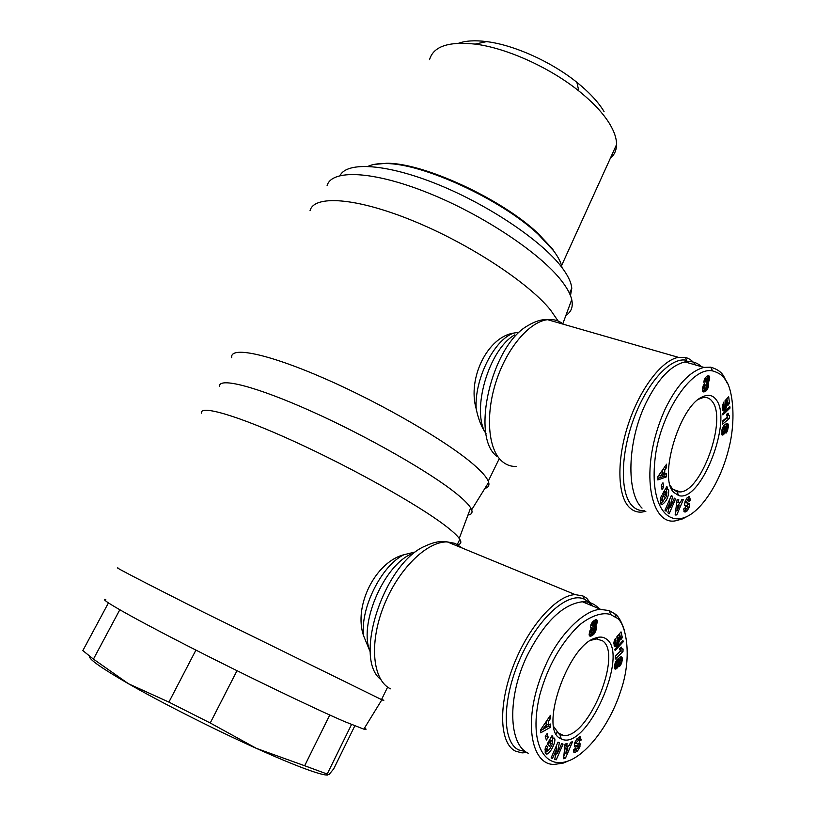<?xml version="1.0" encoding="UTF-8"?>
<svg xmlns="http://www.w3.org/2000/svg" width="816" height="816" viewBox="0 0 816 816"><rect width="100%" height="100%" fill="white"/><g stroke="black" fill="none" stroke-linecap="round" stroke-linejoin="round"><path stroke-width="1.22" d="M592.63 606.013L586.755 598.281L582.991 595.986L575.28 594.629C556.441 595.088 528.299 626.545 513.193 666.244C497.923 705.901 499.637 743.764 515.6 751.21L522.036 752.882L527.014 752.546M414.569 552.136L403.859 554.747C375.391 562.04 353.216 606.115 363.63 635.888L370.321 652.127M381.735 699.169C384.438 700.689 384.479 700.893 381.868 699.771L203.327 612.102C144.799 582.695 111.241 565.253 118.544 568.232M364.66 727.79C366.751 729.402 366.466 729.851 363.824 729.147L344.719 721.64C313.242 708.084 243.443 674.475 186.283 645.191C128.979 615.845 97.216 597.536 105.794 599.536M467.956 515.069C471.495 514.529 472.729 512.785 471.648 509.816L470.648 507.838C468.506 504.339 463.896 499.708 456.827 493.966C430.991 472.811 368.036 436.713 311.926 411.529C255.714 386.254 218.464 376.982 219.504 386.396M457.674 544.598C460.969 544.18 461.683 542.426 459.826 539.335L459.245 538.468C456.909 535.214 452.044 530.788 444.659 525.188C417.639 504.604 352.441 468.027 294.831 441.721C237.109 415.303 199.583 404.614 201.419 413.161M590.835 640.315L596.323 638.908L602.453 640.754C623.006 653.616 588.826 737.888 563.734 735.573L559.368 734.42L553.768 726.73M560.653 738.572C538.733 730.238 567.814 645.64 595.221 638.102C599.668 636.47 603.391 636.796 606.39 639.061C629.901 654.177 586.102 752.24 561.255 738.878L560.653 738.572M577.565 750.924L574.566 752.638L573.577 750.873L573.76 749.629L575.657 748.303L576.014 749.659L578.085 747.701L578.065 746.324L575.249 747.089L574.372 746.161L574.709 742.968L576.8 738.949L580.084 736.603L581.206 740.02L579.289 741.346L578.901 739.867L576.361 742.529L576.504 743.611L580.013 743.213L579.952 746.793L577.565 750.924L575.81 749.608M578.34 739.602L579.156 739.031L579.238 736.838M577.789 746.191L578.258 743.111M575.239 752.505L573.617 751.72M573.566 751.373L575.515 749.924M551.218 740.979L550.015 742.172L550.994 743.56L549.341 746.436L547.393 743.692L552.055 735.583L552.769 736.603L552.126 738.001L554.38 738.113C556.777 740.846 549.994 754.555 546.475 754.045L545.241 753.127L545.231 748.099L546.455 745.334L547.516 746.824L546.822 748.976L547.648 750.577L549.341 749.567L552.024 744.926L552.361 741.112L549.454 740.122M547.118 750.322L544.976 749.241M552.126 738.001L550.984 737.45M624.301 630.023C621.404 621.323 618.253 615.927 614.846 613.826L609.205 610.582L600.933 609.46C585.827 608.869 559.521 633.41 546.057 664.255C520.608 719.794 531.44 765.836 554.554 764.357L563.081 763.154L569.884 760.308M599.117 608.695C594.68 603.82 589.101 601.504 582.379 601.769C562.632 604.279 544.211 622.261 527.126 655.727C506.981 697.292 508.562 744.937 528.421 753.331M525.586 751.587L518.701 749.924C501.973 742.213 501.891 699.883 519.925 659.073C537.744 618.171 567.803 591.386 584.134 599.107L587.785 601.331L591.651 605.605M695.426 364.936L695.375 364.864C692.662 360.907 689.326 358.428 685.358 357.439L678.402 357.347C661.756 360.213 639.856 388.793 628.259 424.33C616.559 459.857 617.396 495.383 629.146 507.195C632.798 510.908 637.112 512.53 642.08 512.06L645.854 511.326M518.486 332.255L513.774 333.081C487.917 336.804 467.242 377.89 476.197 408.877C478.329 419.067 481.481 427.115 485.653 433.031M484.877 488.437C488.264 487.529 489.529 485.489 488.662 482.317L488.254 481.165C486.581 477.166 481.909 471.811 474.218 465.079C448.229 442.17 382.939 404.012 325.043 378.716C267.026 353.297 229.449 345.974 231.734 357.734M565.937 315.333C571.333 311.977 573.26 306.745 571.73 299.635C570.496 294.28 567.151 288.068 561.694 281C540.539 253.317 482.807 214.69 427.696 192.739C372.514 170.656 331.531 169.249 327.114 185.599M558.154 321.065L550.514 309.998C528.37 282.56 468.619 243.321 412.019 220.402C355.337 197.35 313.874 194.902 310.039 210.691M698.68 399.218L703.015 397.596C706.891 396.933 710.032 398.3 712.429 401.707C727.005 419.781 701.75 490.936 680.381 491.946L676.994 491.773L672.364 488.794L670.181 485.347M673.781 492.415C658.114 478.196 679.504 406.133 702.331 396.913C708.237 394.087 712.898 395.077 716.305 399.891C732.931 420.76 700.74 503.054 678.688 495.547L673.781 492.415M687.011 511.061L685.022 512.03L683.737 509.735L683.961 508.46L685.583 507.634L686.072 509.245L687.592 507.756L687.582 506.257L685.593 506.257L684.604 504.563L685.073 501.595L686.99 497.933L689.367 496.373L690.55 500.483L688.908 501.31L688.347 499.555L686.45 501.646L686.582 502.87L689.408 503.543L689.183 507.379L687.011 511.061L684.93 510.316L685.889 509.235M688.51 499.545L688.5 496.689M685.022 512.03L684.124 511.714M683.808 511.091L684.93 510.316M665.948 492.017L664.897 492.915L665.621 494.72L664.132 497.281L662.674 493.721L666.907 486.479L667.427 487.805L666.835 489.1L668.671 489.937C668.875 496.454 666.662 501.361 662.041 504.635L660.43 503.176L660.685 497.77L661.725 495.353L662.612 497.117L662.072 500.657L662.918 501.248L666.397 496.516L666.876 492.517L664.061 491.354M662.286 501.024L660.205 500.32M666.835 489.1L665.621 488.672M727.556 383.785L723.955 376.655C721.711 372.239 717.305 369.087 710.726 367.2L703.922 367.394C689.581 371.382 676.617 385.376 665.02 409.377C637.755 470.006 650.893 526.565 675.893 520.73L682.635 518.864L687.623 516.181M701.597 366.721C696.915 362.365 691.376 360.764 684.971 361.916C670.834 365.282 657.778 379.103 645.782 403.359C627.188 441.691 626.117 493.037 642.039 508.103M644.762 510.561C639.928 511.01 635.746 509.429 632.206 505.798C619.925 493.496 620.293 454.328 634.093 417.884C647.771 381.358 671.486 356.337 686.786 360.356L685.358 357.439M340.048 175.573C347.035 161.231 387.121 163.73 438.406 184.671C489.641 205.51 542.14 241.21 561.796 267.311C567.997 275.512 571.333 282.52 571.771 288.364L570.486 295.667M327.563 775.057C324.656 775.2 318.077 773.435 307.826 769.774C294.902 765.122 277.777 757.993 256.438 748.394L304.654 765.745L329.776 715.01M304.654 765.745L328.94 774.69L333.703 768.866L354.797 725.873M429.573 59.609C433.378 46.41 448.576 41.249 475.167 44.105C506.41 47.981 549.515 67.381 578.799 90.933C592.967 102.306 603.31 113.373 609.827 124.144C614.377 131.784 616.621 138.598 616.57 144.565C616.468 150.317 614.356 154.958 610.246 158.488M604.054 111.557C598.301 102.031 589.254 92.3 576.902 82.355C551.402 61.761 514.019 44.951 486.611 41.606C475.096 40.157 465.773 40.698 458.643 43.228M368.047 166.331C372.269 164.353 378.063 163.435 385.448 163.557C422.341 163.067 501.32 199.42 538.142 234.233L553.401 250.543C558.297 257.03 561.173 262.732 562.051 267.648M552.973 249.4L537.846 233.223C501.391 198.737 423.229 162.761 386.662 163.261L373.687 164.495M108.416 602.932L82.844 650.607L93.442 659.114L128.449 683.726C101.694 668.263 88.699 659.124 89.454 656.309M210.232 722.986L256.438 748.394C214.496 729.514 161.66 702.811 128.449 683.726L168.902 702.107L210.232 722.986L236.997 670.711M351.523 724.526L327.247 773.945M168.902 702.107L195.922 650.107M119.799 609.787L93.442 659.114M672.741 489.753L672.302 490.345M708.492 383.153L708.563 385.897L707.074 389.844L705.248 391.486L703.321 391.904L702.515 390.895L702.464 388.702L704.392 383.989L703.882 382.021L704.738 378.706L706.493 376.502L708.92 375.89L709.726 377.706L709.359 380.062L708.043 382.673L708.492 383.153L705.942 381.929M708.176 382.765L706.003 382.123M708.043 382.673L705.871 382.031M708.563 381.888L707.084 381.449M708.971 381.092L707.431 380.633M709.002 381.031L707.452 380.582M709.359 380.062L707.635 379.552M707.39 378.614L707.36 376.023M709.604 379.063L707.431 378.42M709.675 378.593L707.503 377.951M709.726 377.706L707.564 377.074M709.645 376.972L707.472 376.329M709.43 376.38L707.758 375.89M709.237 376.105L708.227 375.809M703.718 391.935L703.025 391.731M704.208 391.874L702.739 391.435M704.718 391.721L702.596 391.088L704.953 389.12M705.248 391.486L703.086 390.844M705.779 391.18L703.616 390.527M706.238 390.823L704.075 390.181M706.554 390.507L704.392 389.854M707.074 389.844L704.912 389.201M707.533 389.059L705.748 388.528M707.798 388.487L706.075 387.977M708.155 387.539L706.411 387.019M708.431 386.519L706.605 385.978M708.563 385.897L706.605 385.315M706.462 384.744L706.319 382.51M708.696 384.877L706.534 384.234M708.696 384.02L706.534 383.377M708.665 383.744L706.493 383.102M707.074 378.532L706.197 379.613L706.003 381.939L707.156 381.337L707.656 379.093L705.167 377.971M707.268 378.512L705.197 377.9M706.003 381.939L703.953 381.337M705.911 381.786L703.973 381.215M705.86 381.001L704.116 380.491M705.911 380.613L704.218 380.113M706.197 379.613L704.565 379.134M706.381 379.236L704.718 378.746M706.87 378.644L705.075 378.124M704.942 389.12L706.279 387.518L706.401 384.632L704.861 386.284L704.942 389.12L702.535 388.161M704.647 388.732L702.545 388.11M704.555 388.141L702.658 387.58M704.636 387.192L702.902 386.682M704.861 386.284L703.219 385.795M705.228 385.397L703.667 384.928M705.514 384.948L703.973 384.499M729.3 418.608L722.588 424.136L722.854 420.719L727.26 417.098L726.577 414.355L728.086 413.12L728.596 415.201L729.514 415.823L729.3 418.608L727.209 417.965L727.423 415.222M729.147 415.742L726.617 414.712M728.851 415.528L726.75 414.885M728.596 415.201L726.607 414.589M728.464 414.916L726.587 414.344M728.311 414.436L726.974 414.028M728.178 413.845L727.474 413.62M722.782 421.597L727.209 417.965M730.014 408.071L722.905 414.936L722.731 413.559L729.841 406.674L730.014 408.071L728.79 407.694M728.137 424.187L726.393 423.647L728.137 424.187L728.249 427.502L726.169 426.85L726.118 423.749M728.362 426.635L726.281 425.993M728.402 425.87L726.322 425.228M728.382 425.207L726.301 424.555M728.29 424.646L726.199 424.004M728.045 424.034L726.628 423.596M727.831 423.769L727.076 423.535M728.249 427.502L725.975 433.225L727.168 427.645L725.883 427.217L724.72 433.051L722.996 434.928L721.721 434.5L722.578 427.696L724.312 424.952L726.413 423.647M722.588 435.05L721.966 434.857M722.996 434.928L721.732 434.53M723.047 434.897L721.711 434.479M723.486 434.632L721.568 434.02M721.538 433.837L723.027 431.613M723.904 434.224L721.823 433.571M724.322 433.694L722.242 433.031M724.72 433.051L722.639 432.398M725.077 432.358L722.986 431.695M725.393 431.562L724.098 431.154M725.648 430.726L724.588 430.399M725.842 429.859L724.894 429.563M725.944 429.083L724.985 428.777M723.884 427.757L723.792 426.564L726.73 427.105M725.965 428.359L723.884 427.706M725.893 427.808L723.812 427.156M725.73 427.268L723.649 426.615M725.883 427.217L723.792 426.564M726.373 427.105L724.292 426.452M726.811 432.113L726.016 431.858M726.883 431.99L726.026 431.725M727.25 431.246L726.128 430.899M727.586 430.399L726.24 429.981M727.78 429.746L726.73 429.41M727.994 428.89L727.056 428.604M728.188 427.9L727.138 427.574M722.803 430.379L723.119 431.644L724.414 430.766L724.639 427.992L722.803 430.379L721.874 430.083M722.976 429.726L722.038 429.43M723.333 428.941L722.262 428.604M723.364 428.89L722.282 428.553M723.772 428.369L722.476 427.972M724.22 428.053L722.639 427.564M724.241 428.053L722.65 427.553M724.639 427.992L722.721 427.39M723.119 431.644L721.67 431.185M722.854 431.44L721.681 431.062M722.772 431.113L721.732 430.797M727.148 400.758L726.893 398.687M729.484 403.267L728.025 405.266L727.484 400.86L726.454 401.972L727.015 404.114L726.393 407.449L724.843 410.111L723.221 410.897L722.231 407.031L723.629 402.196L724.18 404.716L723.435 407.317L724.22 407.674L725.74 404.675L725.026 400.717L728.688 396.749L729.484 403.267L727.709 402.737M722.476 409.714L723.823 407.857L722.221 407.378M723.608 407.786L722.221 407.357M723.435 407.317L722.242 406.96M723.415 406.949L722.262 406.603M723.557 406.103L722.374 405.746M723.772 405.511L722.507 405.124M724.18 404.716L722.741 404.277M723.578 410.938L723.027 410.764M723.986 410.795L722.731 410.407M724.414 410.509L722.537 409.938M724.843 410.111L722.731 409.469M725.281 409.571L723.17 408.928M725.689 408.959L723.578 408.316M726.067 408.245L724.21 407.684M726.393 407.449L724.812 406.97M726.668 406.592L725.302 406.174M726.699 406.49L725.342 406.082M726.883 405.664L725.628 405.287M726.995 404.869L725.74 404.491M727.015 404.114L725.597 403.685M726.964 403.379L725.077 402.808M726.944 403.145L725.067 402.584M726.791 402.594L725.057 402.074M726.699 402.37L725.047 401.87M726.454 401.972L725.047 401.554M727.484 400.86L725.455 400.248M725.434 380.032C723.251 375.758 718.978 372.718 712.613 370.923C690.724 365.986 658.716 416.762 654.871 460.673C650.525 503.37 665.672 525.514 685.777 517.058C701.046 510.796 719.335 484.194 727.913 451.993C737.603 417.537 731.411 385.825 725.434 380.032L723.955 376.655M681.727 499.596L683.369 499.525L676.78 514.906L675.138 515.008L677.086 499.78L678.779 499.708L678.351 502.717L680.473 502.625L681.727 499.596M666.295 473.627L666.193 476.983L657.808 479.92L657.9 476.585L666.59 464.202L666.488 467.639L664.785 469.975L664.652 474.29L666.295 473.627M663.683 487.244L662.011 489.467L661.286 485L662.969 482.766L663.683 487.244L661.531 486.489L661.286 485M670.089 501.983L666.091 511.224L664.969 510.224L671.395 495.394L672.527 496.444L670.273 507.562L674.363 498.127L675.454 499.137L669.089 513.866L667.896 512.815L670.089 501.983L668.743 501.503M662.612 497.117L661.123 496.587L662.602 497.128M660.623 503.635L663.143 501.187M666.723 492.252L666.539 489.192M667.427 487.805L666.356 487.427M663.071 494.68L663.092 493.007M665.621 494.72L663.49 493.966M664.897 492.915L663.439 492.405M689.612 504.747L687.531 504.013L687.347 502.87M687.235 506.134L687.531 504.013M688.347 499.555L686.776 499.004M690.55 500.483L688.979 499.933M684.757 505.522L685.613 505.563M685.634 509.082L683.951 508.511M668.6 509.357L669.497 507.287M675.454 499.137L674.118 498.668M670.273 507.562L669.049 507.124M669.202 501.667L669.661 499.382M672.527 496.444L671.15 495.955M666.193 476.983L664.04 476.238L664.102 474.096M664.652 474.29L663 473.719M662.531 472.209L662.602 469.883M664.785 469.975L662.969 469.363M666.488 467.639L664.622 467.007M657.849 478.4L664.04 476.238M663.041 472.382L660.399 476.014L662.959 474.973L663.041 472.382L661.276 471.781M660.399 476.014L658.706 475.432M678.351 502.717L676.78 502.166M676.78 514.906L675.23 514.345M675.495 512.285L676.413 510.122M678.412 505.461L679.616 502.666M676.413 505.033L679.187 505.736L676.382 505.257M677.912 505.798L677.249 510.418L679.187 505.736M677.249 510.418L675.791 509.898M597.506 637.408L597.424 638.602M556.808 733.186L556.186 733.87M596.833 619.925L596.18 619.65L597.271 621.037L595.527 626.168L596.088 626.453L594.13 625.627M595.527 626.168L594.16 625.586M596.098 625.27L594.629 624.648M596.557 624.393L594.854 623.679M596.578 624.342L594.854 623.608M594.691 622.751L595.078 619.915M596.955 623.322L594.813 622.424M597.2 622.312L595.058 621.415M597.251 621.863L595.109 620.966M597.271 621.037L595.129 620.14M597.128 620.384L595.598 619.742M596.088 626.453L596.21 629.564L594.191 633.859L590.386 636.266L589.142 634.522L589.815 630.972L591.223 628.646L590.509 627.014L591.345 623.679L593.324 621.058L596.19 619.65M590.386 636.266L589.58 635.919M590.866 636.154L589.325 635.501M589.213 635.052L591.957 633.063M591.447 635.929L589.305 635.021M592.059 635.613L589.917 634.705M592.681 635.215L590.539 634.307M593.293 634.746L591.161 633.828M593.824 634.267L591.692 633.359M594.191 633.859L592.385 633.094M594.772 633.073L593.089 632.359M595.272 632.196L593.569 631.472M595.558 631.584L593.783 630.829M595.935 630.584L593.987 629.758M593.956 629.105L594.038 625.719M596.21 629.564L594.068 628.657M596.333 628.942L594.191 628.045M596.435 627.963L594.293 627.055M596.394 627.178L594.252 626.27M596.333 626.933L594.191 626.025M594.14 622.71L593.15 624.016L593.048 626.209L594.395 625.25L594.864 623.026L592.426 621.986M594.364 622.628L592.538 621.853M592.549 621.843L594.772 622.781M593.048 626.209L590.794 625.199L592.926 626.096M592.814 625.403L590.957 624.617M592.855 625.025L591.1 624.281M593.15 624.016L591.539 623.332M593.344 623.597L591.773 622.934M593.895 622.894L592.253 622.2M592.181 633.155L593.681 631.217L593.671 628.534L591.916 630.584L592.181 633.155L589.57 631.696M591.794 632.9L589.652 631.992M591.651 632.39L589.621 631.533M591.702 631.502L589.907 630.737M591.916 630.584L590.325 629.911M592.314 629.646L590.906 629.044M592.62 629.136L591.029 628.463M590.713 628.004L591.529 627.626L593.671 628.534M593.191 628.585L591.049 627.677M622.965 651.647L615.254 659.042L615.376 655.829L620.446 650.984L619.487 648.71L621.211 647.057L621.935 648.781L623.077 649.026L622.965 651.647L620.905 650.76L620.996 648.455M622.261 648.995L620.14 648.077M621.935 648.781L620.191 648.037M621.761 648.567L620.293 647.935M621.557 648.179L620.507 647.731M621.374 647.68L620.813 647.445M615.366 656.054L620.905 650.76M623.24 641.764L615.121 650.525L614.836 649.332L622.955 640.55L623.24 641.764L622.231 641.335M620.16 659.246L620.18 657.084L622.241 658.002L622.21 660.144L620.16 659.246L620.027 660.042M622.302 659.318L620.242 658.42M622.312 658.594L620.252 657.706M622.21 660.144L621.221 663.918L619.64 666.356L620.925 661.307L620.374 660.307L619.191 660.807L619.283 664L617.396 667.804L615.111 669.059L614.417 667.427L615.223 662.908L616.937 659.695L620.323 657.013L621.496 656.88L622.241 658.002M622.098 657.523L620.67 656.9M621.884 657.155L621.129 656.829M615.448 669.1L614.805 668.824M615.866 669.018L614.601 668.457M616.345 668.763L614.458 667.937M616.406 668.722L614.458 667.865M614.448 667.743L616.172 665.672M616.916 668.314L614.856 667.417M617.396 667.804L615.335 666.896M617.865 667.162L615.805 666.264M618.304 666.448L616.468 665.642M618.681 665.683L617.304 665.081M619.028 664.846L617.865 664.336M619.283 664L618.222 663.541L617.926 661.847L615.866 664.663L614.856 664.224M619.466 663.133L618.375 662.663M617.477 661.633L617.131 659.909L617.896 659.542L620.639 660.317M619.548 662.388L617.488 661.501M619.538 661.725L617.477 660.827M619.415 661.235L617.355 660.348M619.191 660.807L617.131 659.909M619.364 660.715L617.304 659.818M619.956 660.43L617.896 659.542M620.374 660.307L618.314 659.42M620.303 665.54L619.742 665.295M620.752 664.856L619.823 664.448M620.823 664.724L619.834 664.295M621.221 663.918L619.925 663.347M621.578 663.02L620.415 662.521M621.782 662.357L620.731 661.898M621.976 661.501L620.925 661.052M622.159 660.521L620.099 659.634M616.029 664.02L615.019 663.581M616.417 663.173L615.305 662.684M616.447 663.112L615.325 662.623M616.906 662.5L615.611 661.939M617.426 662.062L615.876 661.378L617.447 662.041M617.926 661.847L616.06 661.042M616.07 661.021L618.253 661.97M615.866 664.663L615.988 665.621L616.804 665.509L618.222 663.561M615.988 665.621L614.683 665.05M615.866 665.356L614.713 664.856M622.333 637.561L620.701 639.897L619.803 636.052L618.65 637.439L619.446 639.897L618.528 643.304L616.182 646.354L614.621 646.405L613.877 643.528L614.846 639.489L615.274 638.622L616.07 640.733L615.325 643.375L615.856 643.732L616.825 642.773L617.947 640.152L617.09 639.193L616.865 636.776L621.017 631.88L622.333 637.561L620.262 636.684L619.548 633.614M617.6 639.173L617.069 638.938M615.57 643.732L613.897 643.018M615.325 643.375L613.907 642.763M615.295 643.039L613.948 642.467M615.417 642.223L614.101 641.662M615.631 641.6L614.264 641.019M616.07 640.733L614.591 640.101M615.274 646.721L614.703 646.476M615.703 646.629L614.387 646.068M616.182 646.354L614.162 645.487M614.142 645.436L615.692 643.732M616.672 645.956L614.591 645.058M617.171 645.436L615.091 644.548M617.661 644.793L615.58 643.906M618.11 644.089L616.355 643.345M618.528 643.304L616.937 642.62M618.875 642.467L617.416 641.845M619.16 641.58L617.783 640.999M619.191 641.478L617.814 640.897M619.364 640.662L617.936 640.05M617.365 639.071L616.865 636.817M619.446 639.897L617.365 639.01M619.436 639.193L617.355 638.316M619.334 638.54L617.253 637.663M619.293 638.336L617.202 637.449M619.079 637.877L616.998 637M618.956 637.714L616.876 636.827M618.65 637.439L616.927 636.704M619.803 636.052L618.089 635.327M616.192 617.712L610.725 614.591C603.86 612.214 592.477 614.448 579.136 625.229C560.735 643.273 547.587 666.611 539.702 695.242C528.523 742.774 544.119 768.601 566.488 761.542C584.664 756.524 608.787 727.342 620.456 691.815C633.634 654.554 624.872 620.609 616.192 617.712L614.846 613.826M570.578 742.325L572.557 741.683L565.529 758.054L563.57 758.727L565.029 744.131L567.059 743.468L566.712 746.375L569.252 745.538L570.578 742.325M550.596 724.037L550.667 727.148L540.763 732.788L540.682 729.708L550.412 715.316L550.484 718.498L548.576 721.232L548.658 725.23L550.596 724.037M548.23 737.419L546.343 740.051L545.221 736.216L547.118 733.584L548.23 737.419L546.118 736.389L545.822 735.389M556.767 748.619L552.493 758.472L551.086 757.962L557.95 742.142L559.378 742.693L557.308 753.647L561.663 743.59L563.05 744.121L556.237 759.839L554.758 759.298L556.767 748.619L555.421 747.966M547.516 746.824L546.047 746.099M545.098 752.882L547.913 750.547M552.442 741.254L552.575 737.766M552.769 736.603L551.749 736.114M547.852 744.335L548.882 742.54L548.434 741.897M550.994 743.56L548.882 742.54M550.015 742.172L548.648 741.509M549.637 739.796L550.219 740.041M580.319 744.243L578.269 743.254M578.901 739.867L577.218 739.061M581.206 740.02L579.156 739.031M574.311 745.814L576.218 745.487M552.493 758.472L551.147 757.809M556.237 759.839L554.788 759.115M555.38 755.993L556.553 753.28M557.308 753.647L555.951 752.984M556.043 748.262L556.624 745.202M545.516 737.215L546.118 736.389M550.667 727.148L548.546 726.128L548.525 725.159M548.658 725.23L546.618 724.251M546.526 724.016L546.465 721.16M548.576 721.232L546.934 720.457M550.484 718.498L548.801 717.703M540.702 730.585L548.546 726.128M546.608 724.057L543.65 728.311L546.669 726.454L546.608 724.057L545.017 723.292M543.65 728.311L542.12 727.576M566.712 746.375L564.896 745.487M565.529 758.054L563.723 757.166M563.815 756.208L565.029 753.392M567.14 748.476L568.262 745.865M564.621 748.221L565.814 747.833L567.885 748.833L566.365 749.343L564.59 748.486M566.365 749.343L565.835 753.79L567.885 748.833M565.835 753.79L564.142 752.964M390.497 688.826C372.728 680.432 368.954 643.834 383.469 606.757C397.81 569.629 426.768 541.192 447.352 541.926L455.073 543.385L462.427 548.138M575.28 594.629L447.352 541.926C441.242 540.651 433.857 542.028 425.197 546.067C384.52 562.816 352.818 657.982 380.664 679.412M370.301 651.8C358.04 625.923 383.255 565.988 411.111 554.115M403.859 554.747C381.572 565.447 359.978 608.542 363.63 635.888M546.822 748.976L545.21 748.18M516.191 466.446C510.734 466.609 505.889 464.794 501.677 461.009C488.101 448.963 485.265 414.834 496.138 381.419C506.92 347.973 529.37 321.667 547.577 319.688C553.564 319.015 558.807 320.525 563.305 324.217M678.402 357.347L547.577 319.688C541.834 319.209 535.286 321.178 527.952 325.584C491.599 345.26 470.322 436.897 496.822 456.246M486.061 433.735C470.771 411.56 488.723 349.228 514.774 334.876M513.774 333.081C494.261 339.334 474.137 379.501 476.197 408.877M661.939 499.208L660.46 498.688M689.204 507.297L687.837 506.818M689.408 503.543L687.49 502.87M686.46 502.819L684.91 502.279M686.45 501.646L685.195 501.208M690.632 500.024L688.551 499.3M687.582 506.257L685.501 505.522M685.491 508.144L684.95 507.96M547.505 746.834L546.037 746.12M579.972 746.711L577.922 745.732M580.013 743.213L579.227 742.835M576.361 742.529L575.086 741.917M581.278 739.571L579.227 738.592M575.596 747.038L574.474 746.507M577.973 746.334L575.923 745.345M591.896 639.877L595.221 638.102M584.134 599.107L582.991 595.986M699.21 398.932L702.331 396.913M685.236 512.02L684.032 511.591M569.415 293.168L571.771 288.364M616.57 144.565L561.581 265.608M486.611 41.606L475.167 44.105M576.902 82.355L578.799 90.933M386.662 163.261L385.448 163.557M537.846 233.223L538.142 234.233M710.726 367.2L712.613 370.923M682.635 518.864L685.777 517.058M684.971 361.916L703.922 367.394M662.041 504.635L660.991 504.257M666.07 491.987L664.091 491.293M676.994 491.773L678.688 495.547M680.381 491.946L672.853 489.325M498.913 459.347L488.254 481.165M571.73 299.635L562.805 323.809M471.648 509.816L488.662 482.317M609.215 610.572L610.735 614.57M563.081 763.154L566.488 761.542M582.389 601.769L600.933 609.45M546.475 754.045L545.588 753.607M551.82 740.816L549.709 739.796M573.862 752.301L574.566 752.638M576.341 743.529L574.77 742.774M575.249 747.089L574.658 746.803M578.065 746.324L576.014 745.334M575.678 749.506L574.648 749.006M559.939 734.706L561.255 738.878M563.734 735.573L556.685 732.176M459.826 539.335L456.807 545.506M387.631 687.103L381.511 699.618M470.648 507.838L459.245 538.468M363.824 729.147L381.868 699.771"/></g></svg>
